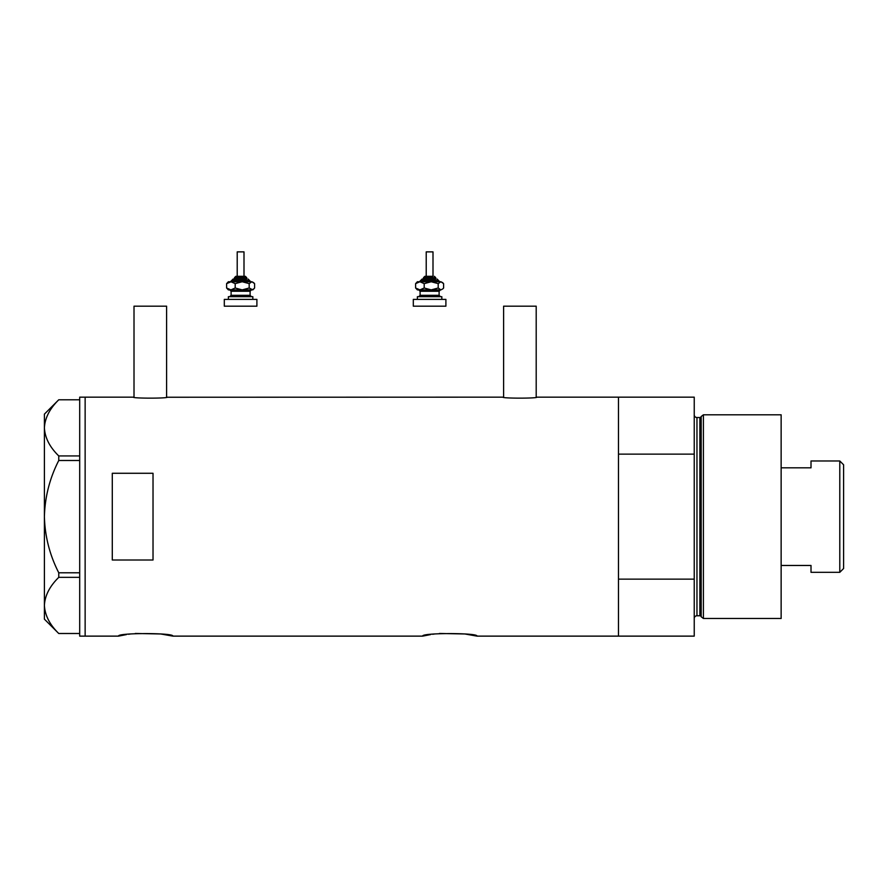 <?xml version="1.0" encoding="UTF-8"?>
<svg xmlns="http://www.w3.org/2000/svg" width="888" height="888" viewBox="0 0 888 888"><rect width="100%" height="100%" fill="white"/><g stroke="black" fill="none" stroke-linecap="round" stroke-linejoin="round"><path stroke-width="1.33" d="M167.277 397.158C168.332 398.468 132.279 398.468 133.333 397.158L134.01 397.247L134.01 306.182L166.6 306.182L166.6 397.247L502.93 397.158C501.875 398.468 537.917 398.468 536.874 397.158L536.197 397.247L536.197 306.182L503.607 306.182L503.607 397.247L502.93 397.158M135.287 633.466L160.784 633.976L172.849 636.13C174.536 632.744 116.85 632.744 118.537 636.13L126.418 634.587M128.46 634.265L130.181 634.032M439.427 633.466L464.924 633.976L476.989 636.13C478.676 632.744 421.001 632.744 422.688 636.13L430.569 634.587M432.611 634.265L434.332 634.032M153.025 473.282L112.288 473.282L112.288 560.006L153.025 560.006L153.025 473.282M476.989 636.13L618.481 636.13L618.481 579.143L694.238 579.143L694.238 636.13L618.481 636.13L618.481 397.158L536.874 397.158M133.333 397.158L85.137 397.158L85.137 636.13L85.137 397.158L79.698 397.158L79.698 636.13L118.537 636.13M422.688 636.13L172.849 636.13M79.698 460.495L58.763 460.495L58.763 455.933C49.75 447.164 44.955 437.806 44.4 427.861C44.9 418.048 49.695 408.691 58.763 399.789L79.698 399.789M58.763 455.933L79.698 455.933M79.698 633.499L58.763 633.499C49.75 624.73 44.955 615.373 44.4 605.416C44.9 595.604 49.695 586.247 58.763 577.344L58.763 572.782C49.706 555.067 44.922 536.352 44.4 516.638C44.933 496.869 49.717 478.155 58.763 460.495M79.698 577.344L58.763 577.344M58.763 572.782L79.698 572.782M58.741 633.499L44.4 619.158L44.4 414.13L58.741 399.789M701.176 616.772L701.176 416.516L703.407 414.807L703.407 618.481L701.176 616.772A1.354 1.354 0 0 0 699.866 615.761L696.958 615.761A2.72 2.72 0 0 0 694.238 618.481M701.176 416.516A1.354 1.354 0 0 1 699.866 417.526L696.958 417.526A2.72 2.72 0 0 1 694.238 414.807M703.407 414.807L781.14 414.807L781.14 618.481L703.407 618.481M618.481 397.158L618.481 454.134L694.238 454.134L694.238 397.158L618.481 397.158M694.238 579.143L694.238 454.134M839.793 460.972L843.6 464.779L843.6 568.509L839.793 572.316L839.793 460.972L811.01 460.972L811.01 467.821L781.14 467.821M839.793 572.316L811.01 572.316L811.01 565.467L781.14 565.467M236.208 276.312L245.354 276.312L236.208 276.312M246.709 279.032L246.709 277.667L234.488 277.667L234.488 279.032L233.133 279.032L246.242 279.032M237.207 276.312L237.207 251.87L244 251.87L244 276.312M228.383 299.389L228.383 296.681L252.825 296.681L252.825 299.389M224.309 299.389L256.898 299.389L256.898 306.182L224.309 306.182L224.309 299.389M251.459 289.888L250.105 291.253L231.102 291.253L229.737 289.888L250.638 289.888M228.383 289.888L230.902 289.888L226.607 288.001L228.383 289.888M250.005 281.74L242.191 281.74L249.184 283.638L249.184 288.001L252.825 289.888L253.835 288.877L251.892 289.888L242.191 289.888L235.198 288.001L230.902 289.888M231.191 281.74L226.607 283.638L228.383 281.74L251.892 281.74L254.59 283.638L254.59 288.001L253.835 288.877M249.184 288.001L242.191 289.888M249.184 283.638L251.892 281.74L253.835 282.75M230.902 281.74L235.198 283.638L242.191 281.74M226.607 283.638L226.607 288.001M235.198 283.638L235.198 288.001M433 276.312L433 251.87L426.218 251.87L426.218 276.312L424.853 276.312L432.745 276.312M435.719 279.032L435.719 277.667L423.498 277.667L423.498 279.032L422.144 279.032L435.253 279.032M417.382 299.389L417.382 296.681L441.824 296.681L441.824 299.389M413.309 299.389L445.898 299.389L445.898 306.182L413.309 306.182L413.309 299.389M440.47 289.888L439.116 291.253L420.102 291.253L418.748 289.888L439.638 289.888M417.382 289.888L419.913 289.888L415.617 288.001L417.382 289.888M438.195 283.638L440.892 281.74L431.202 281.74L424.198 283.638L419.913 281.74L415.617 283.638L417.382 281.74L431.202 281.74L438.195 283.638L438.195 288.001L440.892 289.888L442.835 288.877L440.892 289.888L431.202 289.888L424.198 288.001L419.913 289.888M442.835 282.75L440.892 281.74L443.6 283.638L443.6 288.001L442.835 288.877M438.195 288.001L431.202 289.888M415.617 283.638L415.617 288.001M424.198 283.638L424.198 288.001M699.866 615.761L699.866 417.526M696.958 417.526L696.958 615.761M250.782 281.74L249.428 280.386L231.779 280.386L233.133 279.032M231.102 291.253L231.102 295.327L250.105 295.327L251.459 296.681M439.793 281.74L438.428 280.386L420.779 280.386L422.144 279.032M420.102 291.253L420.102 295.327L439.116 295.327L440.47 296.681M234.488 277.667L235.853 276.312M250.105 291.253L250.105 295.327M231.102 295.327L229.737 296.681M249.428 280.386L248.074 279.032M231.779 280.386L230.414 281.74M246.709 277.667L245.354 276.312M423.498 277.667L424.853 276.312M439.116 291.253L439.116 295.327M420.102 295.327L418.748 296.681M438.428 280.386L437.074 279.032M420.779 280.386L419.425 281.74M435.719 277.667L434.354 276.312"/></g></svg>
